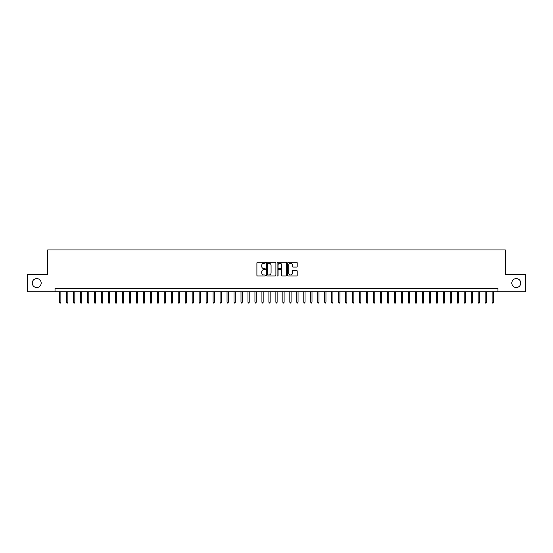 <?xml version="1.0" encoding="UTF-8"?>
<svg xmlns="http://www.w3.org/2000/svg" width="553" height="553" viewBox="0 0 553 553"><rect width="100%" height="100%" fill="white"/><g stroke="black" fill="none" stroke-linecap="round" stroke-linejoin="round"><path stroke-width="0.83" d="M265.336 262.737A0.477 0.477 0 0 0 264.859 262.26L257.587 262.26A0.684 0.684 0 0 0 256.903 262.945L256.903 275.27A0.684 0.684 0 0 0 257.587 275.954L264.859 275.954A0.477 0.477 0 0 0 265.336 275.477A0.477 0.477 0 0 0 264.859 274.993L263.919 274.993A2.191 2.191 0 0 1 261.728 272.802L261.728 271.779A2.191 2.191 0 0 1 263.919 269.588L264.859 269.588A0.477 0.477 0 0 0 265.336 269.104A0.477 0.477 0 0 0 264.859 268.627L263.919 268.627A2.191 2.191 0 0 1 261.728 266.435L261.728 265.405A2.191 2.191 0 0 1 263.919 263.221L264.859 263.221A0.477 0.477 0 0 0 265.336 262.737M511.815 283.06A4.465 4.465 0 0 0 516.281 287.519A4.465 4.465 0 0 0 520.746 283.06A4.465 4.465 0 0 0 516.281 278.594A4.465 4.465 0 0 0 511.815 283.06M32.254 283.06A4.465 4.465 0 0 0 36.719 287.519A4.465 4.465 0 0 0 41.185 283.06A4.465 4.465 0 0 0 36.719 278.594A4.465 4.465 0 0 0 32.254 283.06M296.512 267.085A0.684 0.684 0 0 0 297.196 266.401L297.196 262.945A0.684 0.684 0 0 0 296.512 262.26L288.431 262.26A0.684 0.684 0 0 0 287.747 262.945L287.747 275.27A0.684 0.684 0 0 0 288.431 275.954L296.512 275.954A0.684 0.684 0 0 0 297.196 275.27L297.196 271.094A0.684 0.684 0 0 0 296.512 270.41L293.055 270.41A0.684 0.684 0 0 0 292.371 271.094L292.371 273.161A1.832 1.832 0 0 1 290.539 274.993A1.832 1.832 0 0 1 288.707 273.161L288.707 265.046A1.832 1.832 0 0 1 290.539 263.221A1.832 1.832 0 0 1 292.371 265.046L292.371 266.401A0.684 0.684 0 0 0 293.055 267.085L296.512 267.085M55.03 291.777L27.65 291.777L27.65 274.336L47.703 274.336L47.703 249.921L505.297 249.921L505.297 274.336L525.35 274.336L525.35 291.777L497.97 291.777L497.97 288.286L55.03 288.286L55.03 291.777L497.97 291.777M275.899 262.945A0.684 0.684 0 0 0 275.214 262.26L267.134 262.26A0.684 0.684 0 0 0 266.449 262.945L266.449 275.27A0.684 0.684 0 0 0 267.134 275.954L275.214 275.954A0.684 0.684 0 0 0 275.899 275.27L275.899 262.945M277.786 262.26L285.866 262.26A0.684 0.684 0 0 1 286.551 262.945L286.551 275.27A0.684 0.684 0 0 1 285.866 275.954L282.403 275.954A0.684 0.684 0 0 1 281.719 275.27L281.719 270.272A0.684 0.684 0 0 0 281.035 269.588L278.74 269.588A0.684 0.684 0 0 0 278.055 270.272L278.055 275.477A0.477 0.477 0 0 1 277.578 275.954A0.477 0.477 0 0 1 277.101 275.477L277.101 262.945A0.684 0.684 0 0 1 277.786 262.26M267.887 263.221A0.477 0.477 0 0 0 267.41 263.698L267.41 274.516A0.477 0.477 0 0 0 267.887 274.993L268.882 274.993A2.191 2.191 0 0 0 271.074 272.802L271.074 265.405A2.191 2.191 0 0 0 268.882 263.221L267.887 263.221M281.719 265.081A1.832 1.832 0 0 0 279.887 263.249A1.832 1.832 0 0 0 278.055 265.081L278.055 267.942A0.684 0.684 0 0 0 278.74 268.627L281.035 268.627A0.684 0.684 0 0 0 281.719 267.942L281.719 265.081M60.885 302.173L60.609 303.079L59.911 303.079L59.634 302.173L60.885 302.173L60.885 291.777M59.634 302.173L59.634 291.777M67.867 302.173L67.584 303.079L66.885 303.079L66.609 302.173L67.867 302.173L67.867 291.777M66.609 302.173L66.609 291.777M74.842 302.173L74.558 303.079L73.86 303.079L73.584 302.173L74.842 302.173L74.842 291.777M73.584 302.173L73.584 291.777M81.816 302.173L81.533 303.079L80.835 303.079L80.558 302.173L81.816 302.173L81.816 291.777M80.558 302.173L80.558 291.777M88.791 302.173L88.508 303.079L87.816 303.079L87.533 302.173L88.791 302.173L88.791 291.777M87.533 302.173L87.533 291.777M95.766 302.173L95.489 303.079L94.791 303.079L94.508 302.173L95.766 302.173L95.766 291.777M94.508 302.173L94.508 291.777M102.74 302.173L102.464 303.079L101.766 303.079L101.482 302.173L102.74 302.173L102.74 291.777M101.482 302.173L101.482 291.777M109.715 302.173L109.439 303.079L108.741 303.079L108.464 302.173L109.715 302.173L109.715 291.777M108.464 302.173L108.464 291.777M116.69 302.173L116.413 303.079L115.715 303.079L115.439 302.173L116.69 302.173L116.69 291.777M115.439 302.173L115.439 291.777M123.665 302.173L123.388 303.079L122.69 303.079L122.413 302.173L123.665 302.173L123.665 291.777M122.413 302.173L122.413 291.777M130.646 302.173L130.363 303.079L129.665 303.079L129.388 302.173L130.646 302.173L130.646 291.777M129.388 302.173L129.388 291.777M137.621 302.173L137.338 303.079L136.639 303.079L136.363 302.173L137.621 302.173L137.621 291.777M136.363 302.173L136.363 291.777M144.596 302.173L144.312 303.079L143.614 303.079L143.338 302.173L144.596 302.173L144.596 291.777M143.338 302.173L143.338 291.777M151.57 302.173L151.287 303.079L150.596 303.079L150.312 302.173L151.57 302.173L151.57 291.777M150.312 302.173L150.312 291.777M158.545 302.173L158.269 303.079L157.57 303.079L157.287 302.173L158.545 302.173L158.545 291.777M157.287 302.173L157.287 291.777M165.52 302.173L165.243 303.079L164.545 303.079L164.262 302.173L165.52 302.173L165.52 291.777M164.262 302.173L164.262 291.777M172.495 302.173L172.218 303.079L171.52 303.079L171.243 302.173L172.495 302.173L172.495 291.777M171.243 302.173L171.243 291.777M179.469 302.173L179.193 303.079L178.495 303.079L178.218 302.173L179.469 302.173L179.469 291.777M178.218 302.173L178.218 291.777M186.444 302.173L186.167 303.079L185.469 303.079L185.193 302.173L186.444 302.173L186.444 291.777M185.193 302.173L185.193 291.777M193.419 302.173L193.142 303.079L192.444 303.079L192.168 302.173L193.419 302.173L193.419 291.777M192.168 302.173L192.168 291.777M200.4 302.173L200.117 303.079L199.419 303.079L199.142 302.173L200.4 302.173L200.4 291.777M199.142 302.173L199.142 291.777M207.375 302.173L207.092 303.079L206.393 303.079L206.117 302.173L207.375 302.173L207.375 291.777M206.117 302.173L206.117 291.777M214.35 302.173L214.066 303.079L213.375 303.079L213.092 302.173L214.35 302.173L214.35 291.777M213.092 302.173L213.092 291.777M221.324 302.173L221.048 303.079L220.35 303.079L220.066 302.173L221.324 302.173L221.324 291.777M220.066 302.173L220.066 291.777M228.299 302.173L228.023 303.079L227.324 303.079L227.041 302.173L228.299 302.173L228.299 291.777M227.041 302.173L227.041 291.777M235.274 302.173L234.997 303.079L234.299 303.079L234.023 302.173L235.274 302.173L235.274 291.777M234.023 302.173L234.023 291.777M242.249 302.173L241.972 303.079L241.274 303.079L240.997 302.173L242.249 302.173L242.249 291.777M240.997 302.173L240.997 291.777M249.223 302.173L248.947 303.079L248.249 303.079L247.972 302.173L249.223 302.173L249.223 291.777M247.972 302.173L247.972 291.777M256.198 302.173L255.921 303.079L255.223 303.079L254.947 302.173L256.198 302.173L256.198 291.777M254.947 302.173L254.947 291.777M263.18 302.173L262.896 303.079L262.198 303.079L261.922 302.173L263.18 302.173L263.18 291.777M261.922 302.173L261.922 291.777M270.154 302.173L269.871 303.079L269.173 303.079L268.896 302.173L270.154 302.173L270.154 291.777M268.896 302.173L268.896 291.777M277.129 302.173L276.846 303.079L276.154 303.079L275.871 302.173L277.129 302.173L277.129 291.777M275.871 302.173L275.871 291.777M284.104 302.173L283.827 303.079L283.129 303.079L282.846 302.173L284.104 302.173L284.104 291.777M282.846 302.173L282.846 291.777M291.078 302.173L290.802 303.079L290.104 303.079L289.82 302.173L291.078 302.173L291.078 291.777M289.82 302.173L289.82 291.777M298.053 302.173L297.777 303.079L297.079 303.079L296.802 302.173L298.053 302.173L298.053 291.777M296.802 302.173L296.802 291.777M305.028 302.173L304.751 303.079L304.053 303.079L303.777 302.173L305.028 302.173L305.028 291.777M303.777 302.173L303.777 291.777M312.003 302.173L311.726 303.079L311.028 303.079L310.751 302.173L312.003 302.173L312.003 291.777M310.751 302.173L310.751 291.777M318.977 302.173L318.701 303.079L318.003 303.079L317.726 302.173L318.977 302.173L318.977 291.777M317.726 302.173L317.726 291.777M325.959 302.173L325.676 303.079L324.977 303.079L324.701 302.173L325.959 302.173L325.959 291.777M324.701 302.173L324.701 291.777M332.934 302.173L332.65 303.079L331.952 303.079L331.676 302.173L332.934 302.173L332.934 291.777M331.676 302.173L331.676 291.777M339.908 302.173L339.625 303.079L338.934 303.079L338.65 302.173L339.908 302.173L339.908 291.777M338.65 302.173L338.65 291.777M346.883 302.173L346.607 303.079L345.908 303.079L345.625 302.173L346.883 302.173L346.883 291.777M345.625 302.173L345.625 291.777M353.858 302.173L353.581 303.079L352.883 303.079L352.6 302.173L353.858 302.173L353.858 291.777M352.6 302.173L352.6 291.777M360.833 302.173L360.556 303.079L359.858 303.079L359.581 302.173L360.833 302.173L360.833 291.777M359.581 302.173L359.581 291.777M367.807 302.173L367.531 303.079L366.833 303.079L366.556 302.173L367.807 302.173L367.807 291.777M366.556 302.173L366.556 291.777M374.782 302.173L374.505 303.079L373.807 303.079L373.531 302.173L374.782 302.173L374.782 291.777M373.531 302.173L373.531 291.777M381.757 302.173L381.48 303.079L380.782 303.079L380.505 302.173L381.757 302.173L381.757 291.777M380.505 302.173L380.505 291.777M388.738 302.173L388.455 303.079L387.757 303.079L387.48 302.173L388.738 302.173L388.738 291.777M387.48 302.173L387.48 291.777M395.713 302.173L395.43 303.079L394.731 303.079L394.455 302.173L395.713 302.173L395.713 291.777M394.455 302.173L394.455 291.777M402.688 302.173L402.404 303.079L401.713 303.079L401.43 302.173L402.688 302.173L402.688 291.777M401.43 302.173L401.43 291.777M409.662 302.173L409.386 303.079L408.688 303.079L408.404 302.173L409.662 302.173L409.662 291.777M408.404 302.173L408.404 291.777M416.637 302.173L416.361 303.079L415.662 303.079L415.379 302.173L416.637 302.173L416.637 291.777M415.379 302.173L415.379 291.777M423.612 302.173L423.335 303.079L422.637 303.079L422.354 302.173L423.612 302.173L423.612 291.777M422.354 302.173L422.354 291.777M430.587 302.173L430.31 303.079L429.612 303.079L429.335 302.173L430.587 302.173L430.587 291.777M429.335 302.173L429.335 291.777M437.561 302.173L437.285 303.079L436.587 303.079L436.31 302.173L437.561 302.173L437.561 291.777M436.31 302.173L436.31 291.777M444.536 302.173L444.259 303.079L443.561 303.079L443.285 302.173L444.536 302.173L444.536 291.777M443.285 302.173L443.285 291.777M451.518 302.173L451.234 303.079L450.536 303.079L450.26 302.173L451.518 302.173L451.518 291.777M450.26 302.173L450.26 291.777M458.492 302.173L458.209 303.079L457.511 303.079L457.234 302.173L458.492 302.173L458.492 291.777M457.234 302.173L457.234 291.777M465.467 302.173L465.184 303.079L464.492 303.079L464.209 302.173L465.467 302.173L465.467 291.777M464.209 302.173L464.209 291.777M472.442 302.173L472.165 303.079L471.467 303.079L471.184 302.173L472.442 302.173L472.442 291.777M471.184 302.173L471.184 291.777M479.416 302.173L479.14 303.079L478.442 303.079L478.158 302.173L479.416 302.173L479.416 291.777M478.158 302.173L478.158 291.777M486.391 302.173L486.115 303.079L485.416 303.079L485.133 302.173L486.391 302.173L486.391 291.777M485.133 302.173L485.133 291.777M493.366 302.173L493.089 303.079L492.391 303.079L492.115 302.173L493.366 302.173L493.366 291.777M492.115 302.173L492.115 291.777"/></g></svg>
